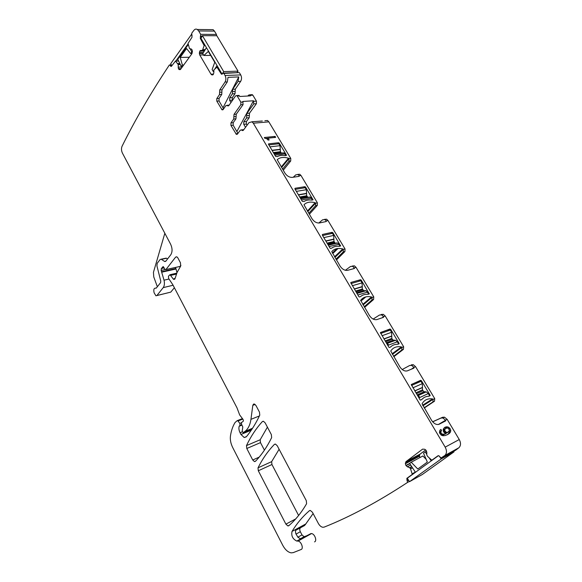 <?xml version="1.0" encoding="UTF-8"?>
<svg xmlns="http://www.w3.org/2000/svg" width="582" height="582" viewBox="0 0 582 582"><rect width="100%" height="100%" fill="white"/><g stroke="black" fill="none" stroke-linecap="round" stroke-linejoin="round"><path stroke-width="0.87" d="M180.995 68.749L178.448 68.822L179.271 69.6L180.595 69.302L191.936 53.675L192.395 51.471L192.096 49.921L191.442 49.084L189.506 48.568L188.03 43.41L192.002 37.263L191.762 33.189L193.85 30.38C194.897 29.071 196.054 28.773 197.32 29.486L198.673 30.948L214.46 31.101L213.107 29.66L210.604 29.631M212.597 74.911L213.441 74.227L213.827 72.75L213.878 69.884L216.941 67.192L221.255 73.885L222.273 74.059M212.423 74.918L211.004 74.183L199.742 54.977L199.364 53.464L199.808 51.02L200.71 50.438L202.427 50.43L204.158 45.549L205.191 45.542M198.673 30.948L200.674 34.331L200.31 38.448L204.158 45.549M178.448 68.822L178.136 64.427L175.488 61.081L178.587 61.015M156.318 288.054L160.625 282.59L160.778 281.106L156.922 265.872L157.184 263.37L160.094 259.528L161.163 259.201L164.735 261.544L165.812 261.223L170.795 254.741C172.527 251.839 172.461 248.325 170.613 244.193L122.424 153.11C121.318 150.687 121.194 148.41 122.06 146.264C135.031 120.052 150.796 92.96 169.362 64.988L169.864 64.929L170.853 66.392L171.464 66.21L175.488 61.081M411.692 466.582L409.684 467.673L410.565 468.917L412.296 474.388L406.818 478.36L407.495 482.463C377.733 502.004 349.928 516.896 324.094 527.139L322.748 527.263C321.046 526.892 319.576 525.619 318.354 523.451L312.476 512.327L310.366 510.472L309.398 510.712C302.575 516.641 296.784 523.538 292.033 531.417C291.095 535.804 292.681 539.027 296.776 541.071L298.042 541.064C301.207 541.289 303.884 548.666 301.098 549.51L293.241 552.631L291.167 552.864C287.959 552.223 285.165 549.735 282.787 545.378L232.735 447.594C230.748 443.564 229.992 439.694 230.45 435.983C231.236 430.745 232.771 426.25 235.07 422.496L237.165 420.684L238.009 420.975L239.842 423.412L240.002 425.398L239.166 426.235C238.613 428.207 238.918 430.382 240.075 432.768L240.948 434.456L244.214 437.526L246.273 436.864C251.329 430.775 255.825 423.536 259.768 415.155L259.463 412.129L255.964 405.516L254.37 404.017L253.541 404.09L252.814 405.341L250.937 419.346C250.144 424.802 248.216 428.781 245.146 431.284L243.189 432.63L242.177 431.32L242.796 426.97L241.465 424.06L241.537 422.467L242.752 421.681C243.545 421.288 243.582 420.451 242.869 419.164L239.653 414.908L236.983 407.807L172.832 284.751L168.642 278.465L168.445 276.181L170.017 274.711L173.4 279.2L175.226 278.101L177.059 272.441L180.653 266.156L180.471 262.824L177.852 257.87L176.775 256.778L175.633 257.106L165.914 269.568L164.873 269.219L163.178 266.585L161.345 268.549L161.163 270.419L164.022 280.182C164.735 283.361 164.466 285.842 163.222 287.617L156.893 295.525L155.94 295.809L154.135 292.819C153.372 289.647 153.91 288.075 155.765 288.105L155.896 288.155M409.684 467.673L407.356 466.779L405.916 465.454L405.37 463.759L405.93 461.664L422.612 449.137L424.744 449.268L426.119 450.403L426.817 452.352L426.788 455.059L427.603 456.39L431.699 460.115L433.306 459.373M243.763 129.713L241.45 129.881L242.221 130.55L243.371 130.244L249.001 122.613L251.991 121.834L253.316 123.209L445.179 447.136C447.005 450.694 446.881 453.494 444.808 455.524L441.076 457.961L438.668 455.684L437.94 455.793L432.048 460.064M241.45 129.881L240.308 130.186L237.471 134.056L236.357 134.362L230.945 125.428L230.959 122.882L233.724 119.004L235.965 118.823L233.193 122.693L233.178 125.232L230.945 125.428M236.859 131.554L253.476 100.773L242.781 101.457L243.072 104.615L236.256 114.188L234.015 114.363L233.724 119.004M234.015 114.363L240.817 104.767L243.072 104.615M247.052 125.254L246.361 124.075L246.39 121.565L249.191 117.746L249.511 113.17L256.393 103.72L256.436 101.144L252.85 95.164L250.216 95.317L250.536 95.855L239.828 96.481L239.5 95.935L237.245 96.066L240.846 102.148L240.817 104.767M237.245 96.066L236.75 95.55L235.565 95.892L228.857 105.56L225.889 105.597L223.175 109.525L222.069 109.853L216.795 101.13L216.802 98.584L219.043 98.453L219.036 100.992L223.633 108.863M219.61 92.269L221.866 92.145L221.997 89.824L227.293 81.924L225.03 82.026L219.741 89.941L219.487 94.582L216.802 98.584M225.03 82.026C226.158 79.945 226.165 77.77 225.059 75.493L223.837 73.434L238.635 72.605M221.255 73.885L221.56 74.212L222.746 73.347L223.837 73.434M274.369 444.401L275.468 444.102L277.236 445.732L306.307 500.666L306.583 503.721C301.396 512.669 295.452 520.01 288.759 525.735L287.923 525.953L285.893 524.135L258.306 470.765L258.008 467.855C262.373 459.031 267.829 451.21 274.369 444.401L275.126 444.066M271.35 434.601L271.649 437.635C266.963 447.071 261.551 454.971 255.418 461.337L254.465 461.606L252.733 459.998L246.79 448.496L246.484 445.594C250.704 436.616 255.985 428.621 262.329 421.601L263.457 421.288L265.13 422.838L271.35 434.601M445.179 447.136L459.249 439.534L447.172 419.375L444.517 417.185L442.618 417.265L432.622 421.768M459.249 439.534C461.053 443.018 460.915 445.768 458.834 447.784L455.779 450.141L441.745 457.889M419.797 457.634L419.44 455.451L419.993 454.178L425.718 449.908M297.482 541.071L310.948 533.578L300.668 538.91L297.948 537.302L295.787 533.548L295.438 531.315L295.634 529.962L305.23 524.76L313.116 513.542M305.23 524.76L295.503 530.522M306.779 535.738L304.08 536.72L301.993 534.902L300.341 531.73C299.504 529.875 299.555 528.572 300.494 527.816M310.948 533.578L311.508 533.57C314.687 533.752 317.336 541.013 314.535 541.878M165.914 269.568L180.042 266.432L180.915 265.334M180.042 266.432L165.87 269.619M161.818 271.678L175.895 268.535L175.357 267.509M175.895 268.535L176.979 272.587M156.893 295.525L170.781 292.12L174.382 287.726M170.781 292.12L156.842 295.583M200.674 34.331L216.453 34.433L214.46 31.101M216.453 34.433L216.613 35.735M240.664 81.356L238.023 81.465L232.669 89.286L235.303 89.155L240.664 81.356C241.806 79.312 241.828 77.166 240.73 74.933L239.515 72.903M235.303 89.155L235.019 93.724L232.298 97.667L229.672 97.82L232.393 93.869L235.019 93.724M232.422 100.417L232.298 97.667M252.85 95.164L251.446 94.706M265.05 120.707L267.524 120.496L268.848 121.849L290.767 158.42L290.709 160.988L288.978 161.221L289.036 158.646L290.767 158.42M283.238 170.257L290.709 160.988M309.348 214.271L317.299 205.41L317.386 202.842L301.003 175.495L299.759 174.273L297.729 174.396M336.44 259.95L344.915 251.533L345.031 248.965L328.015 220.571L326.589 219.196L324.414 219.378M364.579 307.391L373.615 299.468L373.76 296.893L356.075 267.385L354.423 265.85L352.183 266.054M393.832 356.701L403.457 349.316L403.639 346.741L385.24 316.048L383.32 314.324L381.137 314.476M424.256 407.997L434.514 401.194L434.732 398.626L415.577 366.675L413.336 364.732L411.263 364.834M298.61 515.477L271.94 464.516L271.656 461.642L279.113 449.268M264.417 450.141L260.481 442.618L260.19 439.752L267.407 427.144M200.31 38.448L200.994 38.448L221.938 73.863M200.994 38.448L202.405 35.669L223.706 71.601L238.045 71.15L216.831 35.735L202.405 35.669M178.536 60.921L175.917 60.972L188.124 43.788M165.295 258.328L166.256 258.124L167.558 258.961M164.837 233.28L153.452 272.318L153.757 276.908L157.351 286.737M407.495 482.463L409.364 481.416M444.517 417.185L442.917 417.985L445.572 420.182L445.688 420.866L439.199 424.227C436.507 425.115 433.946 423.776 431.509 420.219L422.081 403.821C424.271 399.907 427.763 398.27 432.55 398.91L433.124 399.383L434.732 398.626M413.336 364.732L411.707 365.401L413.955 367.351L413.904 368.13L407.422 370.836C404.686 371.542 402.147 370.174 399.79 366.747L390.762 351.026C393.076 347.469 396.626 346.101 401.427 346.916L401.995 347.374L403.639 346.741M383.32 314.324L381.661 314.884L383.582 316.608L383.516 317.328L376.91 319.576C374.146 320.115 371.622 318.725 369.344 315.422L360.68 300.327C363.11 297.111 366.725 295.983 371.534 296.958L372.094 297.417L373.76 296.893M354.423 265.85L352.743 266.301L354.489 268.331M335.974 259.165L343.227 251.955L343.336 249.38L342.791 248.929C337.975 247.808 334.301 248.703 331.784 251.613L340.092 266.105C342.296 269.299 344.799 270.703 347.6 270.324L354.3 268.513M326.589 219.196L324.88 219.545L326.306 220.92L326.204 221.546L319.409 222.957C316.579 223.197 314.098 221.771 311.967 218.687L303.986 204.755C306.598 202.143 310.315 201.459 315.131 202.711L315.67 203.154L317.386 202.842M299.759 174.273L298.028 174.527L299.272 175.757L299.148 176.339L292.28 177.379C289.429 177.481 286.97 176.048 284.904 173.065L277.228 159.664C279.927 157.315 283.681 156.834 288.497 158.202L289.036 158.646M268.644 143.849L278.582 142.743L279.302 143.172L286.395 155.016L286.431 155.459L285.122 155.62C282.066 155.096 279.491 155.423 277.396 156.594L275.606 156.376L268.404 144.154M313.036 199.808L305.594 187.113L304.866 186.684L295.03 188.292L294.885 188.874L302.276 201.328L304.066 201.481C306.11 200.143 308.656 199.684 311.712 200.106L312.971 199.881M340.623 245.953L332.889 232.735L332.155 232.313L322.435 234.466L322.312 235.084L329.994 248.034L330.467 248.434L331.769 248.121C333.762 246.593 336.28 245.99 339.321 246.31L340.565 246.011M350.735 282.641L358.81 296.587L359.29 296.995L360.578 296.602C362.513 294.885 364.994 294.121 368.02 294.325L369.25 293.946M369.294 293.91L361.255 280.131L360.513 279.716L350.924 282.459M390.748 329.419L389.998 329.012L380.388 332.562L388.791 347.112L389.278 347.527L390.544 347.047C392.421 345.119 394.858 344.195 397.862 344.26L399.107 343.795L399.012 343.235L390.748 329.419L389.7 330.234M421.433 380.708L420.684 380.308L411.256 384.527L420.015 399.732L420.51 400.147L421.754 399.572C423.558 397.419 425.951 396.313 428.934 396.247L430.149 395.68L430.04 395.091L421.433 380.708L419.738 381.843M269.153 139.927L268.106 138.167L275.672 137.374L275.09 136.392L264.337 137.512L264.774 138.254L266.709 138.676L268.055 140.051L269.153 139.927M441.083 431.182L441.665 430.665L440.909 429.4L439.919 430.251L439.439 432.506L441.258 435.161L442.997 435.743L445.15 435.554L447.653 434.565L449.508 433.299L450.526 431.888L450.759 430.36L450.17 428.738L447.885 426.861L444.997 427.188L443.164 429.247L443.586 431.902L446.023 433.612L444.35 434.216L441.905 434.027L440.821 432.455L441.083 431.182L439.745 431.968L440.327 431.451L439.788 430.542M262.337 121.012L251.882 121.776M243.683 129.67L242.745 129.757M237.943 133.409L233.178 125.232M236.256 114.188L235.965 118.823M253.476 100.773L253.759 103.894L246.884 113.374L246.579 117.957L249.191 117.746M239.5 95.935L238.096 95.47M229.184 105.08L228.384 105.175M221.866 92.145L221.735 94.459L219.043 98.453M227.293 81.924L228.028 77.333L238.773 76.926L238.023 81.465M442.917 417.985L441.018 418.058L432.666 421.826M232.669 89.286L232.393 93.869M230.952 102.534L229.657 100.33L229.672 97.82M250.216 95.317L249.722 94.808L248.529 95.142L247.917 96.008M246.39 121.565L243.778 121.791L246.579 117.957M243.778 121.791L243.749 124.301L245.524 127.32M282.59 169.166L288.978 161.221M298.028 174.527L295.758 174.862L293.263 177.234M308.787 213.325L315.59 205.73L315.67 203.154M324.88 219.545L322.61 219.814L318.776 223.037M352.743 266.301L350.495 266.498L345.366 270.281M364.223 306.779L371.942 299.992L372.094 297.417M381.661 314.884L379.479 315.029L373.149 319.067M393.585 356.286L401.813 349.957L401.995 347.374M411.707 365.401L409.633 365.511L402.213 369.534M424.125 407.778L432.906 401.958L433.124 399.383M301.629 198.658L301.403 198.273M329.165 245.029L328.845 244.484M338.026 248.492L333.559 252.814L332.38 253.097M357.777 293.212L357.37 292.528M365.809 296.893L361.778 300.341L360.644 300.69M364.536 297.293L360.629 300.632M388.594 345.104L387.241 342.827M419.717 397.521L418.174 394.923M268.106 138.167L267.334 139.156M275.09 136.392L274.195 137.527M268.084 138.196L266.01 138.414M441.665 430.665L440.327 431.451M440.807 431.779L439.468 432.557L439.745 431.968M440.821 432.455L439.686 433.117M441.12 433.204L440.007 433.852M441.905 434.027L440.792 434.674M442.967 434.354L441.069 434.965M444.35 434.216L441.629 435.132M446.023 433.612L443.004 434.994M446.467 426.737L444.197 427.814M447.885 426.861L446.547 427.646L445.128 427.523M449.151 427.552L448.082 428.17M447.223 428.01L446.547 427.646M450.17 428.738L449.246 429.276M450.759 430.36L449.369 431M450.526 431.888L449.18 432.659L449.413 431.138M449.508 433.299L448.162 434.077L449.18 432.659M446.976 434.885L448.162 434.077M223.008 107.794L238.773 76.926M301.418 198.695L301.192 198.309M328.954 245.08L328.634 244.535M337.967 248.492L333.53 252.784L332.366 253.075M357.566 293.277L357.166 292.593M365.736 296.915L361.749 300.312L360.636 300.661M388.383 345.177L387.037 342.907M419.513 397.615L417.978 395.018M448.227 432.164L446.394 432.441L444.641 430.418L445.128 428.898L446.896 427.996L448.584 428.41L449.464 430.84L446.881 432.943L444.546 432.957M443.302 431.131L443.782 429.676L445.914 428.308M447.282 432.484L445.936 433.255M446.394 432.441L445.048 433.219M445.594 432.026L444.357 432.746M444.932 431.255L443.666 431.989M444.641 430.418L443.324 431.189M444.692 429.618L443.353 430.404M445.128 428.898L443.782 429.676M412.936 387.808L422.343 383.647L422.496 389.845L423.012 390.711L424.227 391.737L426.25 391.861L428.287 393.585L429.669 395.906M411.539 385.444L420.946 381.319L422.343 383.647M421.368 399.747L424.031 397.579M382.039 335.734L391.613 332.264L391.824 338.433L392.319 339.262L393.345 340.172L395.593 340.281L397.324 341.809L398.619 343.977M380.693 333.464L390.275 330.03L391.613 332.264M390.311 347.134L391.817 345.941M269.946 146.846L280.037 145.689L280.415 151.706L281.419 153.001M268.797 144.903L278.894 143.769L280.037 145.689M282.488 152.899L283.965 152.906L285.922 155.525M296.376 191.376L306.358 189.703L306.699 195.763L307.805 197.145L300.559 198.426M295.176 189.361L305.172 187.71L306.358 189.703M308.875 197.08L310.337 197.123L312.498 199.968M323.825 237.631L333.69 235.404L333.988 241.501L335.21 242.992L328.008 244.68M322.581 235.535L332.453 233.338L333.69 235.404M336.272 242.949L337.691 243.021L340.099 246.121M336.847 248.652L332.337 253.025M352.357 285.711L362.084 282.888L362.346 289.021L363.699 290.629L364.507 290.687M351.062 283.536L360.804 280.735L362.084 282.888M356.693 293.03L364.739 290.614L366.093 290.709L368.784 294.085M360.513 296.624L360.905 296.318M210.677 55.385L203.846 55.486L208.334 51.42L214.758 62.289L212.124 69.556L213.238 71.448L213.827 70.531M206.435 47.651L202.754 53.624L203.846 55.486M217.028 65.562L215.064 68.611M213.827 71.426L213.238 71.448M237.027 72.655L238.045 71.15M222.091 74.067L223.706 71.601M183.73 64.98L182.355 65.017L180.216 57.414L186.546 48.539L190.649 53.559L191.776 52.002L190.19 48.786M189.332 57.262L180.216 57.414M182.639 66.479L181.264 66.515L182.355 65.017M188.342 44.683L188.517 45.403M188.168 44.683L177.757 59.32L181.264 66.515M192.373 51.994L191.776 52.002M192.024 53.537L190.649 53.559M191.565 34.309L170.715 63.693L171.741 65.817M192.125 35.669L191.449 34.309M426.541 451.123L423.5 453.102L427.334 462.079L417.789 469.019L411.219 462.232L409.619 463.432L415.461 472.308M411.219 462.232L422.867 455.982L426.169 459.344M431.218 460.886L429.232 457.918M426.795 454.28L425.173 451.858M438.45 455.648L407.284 478.229L409.524 481.663L422.299 474.512L454.033 451.843L441.207 458.936L439.214 455.982M454.033 451.843L453.669 451.305M441.207 458.936L409.524 481.663M212.823 74.845L211.928 74.874M213.521 74.096L211.004 74.183M203.518 54.926L199.742 54.977M202.878 53.413L199.364 53.464M203.38 52.598L199.357 52.649M204.297 51.114L199.721 51.165M204.384 50.969L199.808 51.02M204.682 50.489L202.296 50.518M204.733 50.408L202.427 50.43M205.177 49.696L202.871 49.717M205.22 49.616L202.9 49.637M204.086 44.836L204.769 44.829M200.303 36.71L201.772 36.717M200.688 36.069L202.158 36.077M180.325 69.571L179.271 69.6M181.118 68.581L178.376 68.661M182.231 67.046L178.077 67.156M180.325 64.587L178.172 64.638M180.224 64.376L178.136 64.427M179.838 63.584L177.75 63.634M179.809 63.525L177.706 63.569M170.526 66.006L171.632 65.977M170.191 65.322L171.486 65.286M164.459 261.405L165.914 261.092M161.425 259.346L166.525 258.27M163.222 287.617L173.094 285.253M164.022 280.182L168.867 279.062M161.985 272.129L176.062 268.979M161.163 270.419L165.113 269.546M161.345 268.549L164.16 267.931M161.781 268.222L164.044 267.72M162.211 267.662L163.811 267.313M162.502 267.051L163.513 266.825M175.633 257.106L176.906 256.837M173.4 279.2L175.007 278.829M170.628 275.402L176.259 274.115M243.538 432.564L252.035 429.072M245.146 431.284L252.581 428.236M250.937 419.346L259.39 415.955M252.814 405.341L255.134 404.446M240.948 434.456L251.271 430.2M240.075 432.768L242.425 431.8M239.166 426.235L241.945 425.115M239.369 425.908L241.857 424.911M240.002 425.398L241.756 424.693M239.842 423.412L241.319 422.823M238.009 420.975L242.803 419.076M237.383 420.597L242.439 418.589M292.033 531.417L305.528 524.098M309.398 510.712L309.82 510.494M407.371 480.907L408.586 480.223M406.811 480.048L408.026 479.372M406.818 478.36L408.069 477.662M412.296 474.388L413.547 473.69M412.398 473.726L415.33 472.104M412.529 467.848L410.565 468.917M412.471 467.761L410.514 468.823M411.823 466.779L409.873 467.841M410.652 465.003L407.356 466.779M409.764 463.658L406.047 465.658M409.633 463.461L405.916 465.454M419.433 456.244L405.37 463.759M419.44 455.451L405.378 462.952M419.993 454.178L405.93 461.664M444.808 455.524L458.834 447.784M445.572 420.182L447.172 419.375M413.955 367.351L415.577 366.675M383.582 316.608L385.24 316.048M354.387 267.836L356.075 267.385M343.336 249.38L345.031 248.965M326.306 220.92L328.015 220.571M299.272 175.757L301.003 175.495M253.316 123.209L268.848 121.849M241.836 130.215L243.509 130.062M237.798 133.605L235.819 133.802M233.193 122.693L230.959 122.882M233.869 116.684L236.11 116.509M240.846 102.148L243.101 102.003M256.436 101.144L253.803 101.312M227.366 105.575L228.915 105.473M221.567 109.321L223.401 109.19M216.795 101.13L219.036 100.992M219.487 94.582L221.735 94.459M221.997 89.824L219.741 89.941M240.73 74.933L225.059 75.493M217.384 67.33L218.068 67.316M285.893 524.135L295.685 518.94M258.306 470.765L271.94 464.516M258.008 467.855L271.656 461.642M252.733 459.998L259.165 457.139M246.79 448.496L260.481 442.618M246.484 445.594L260.19 439.752M262.329 421.601L263.202 421.244M441.018 418.058L442.618 417.265M295.518 530.449L304.692 525.466M295.976 534.123L300.341 531.73M301.993 534.902L297.846 537.193M300.596 538.903L304.641 536.655M235.157 91.439L232.531 91.585M229.657 100.33L232.276 100.169M253.759 103.894L256.393 103.72M249.511 113.17L246.884 113.374M249.351 115.462L246.732 115.665M246.361 124.075L243.749 124.301M317.299 205.41L315.59 205.73M344.915 251.533L343.227 251.955M373.615 299.468L371.942 299.992M403.457 349.316L401.813 349.957M434.514 401.194L432.906 401.958M438.37 424.511L445.594 420.211M432.55 398.91L422.612 405.218M433.095 399.339L422.939 405.778M411.379 369.184L413.969 367.38M401.427 346.916L392.108 353.791M401.973 347.338L392.443 354.358M382.156 317.794L383.596 316.637M371.534 296.958L362.782 304.357M372.065 297.373L363.124 304.932M353.441 268.738L354.402 267.865M342.791 248.929L334.577 256.8M343.315 249.336L334.919 257.382M325.622 221.669L326.32 220.949M315.131 202.711L307.42 211.026M315.648 203.118L307.769 211.608M298.755 176.404L299.286 175.786M288.497 158.202L281.259 166.918M289.014 158.61L281.608 167.507M278.582 142.743L277.643 143.914M279.302 143.172L278.814 143.783M286.395 155.016L285.988 155.51M304.866 186.684L303.739 187.95M305.594 187.113L305.041 187.731M312.956 199.408L312.476 199.932M332.155 232.313L330.758 233.717M332.889 232.735L332.242 233.382M340.535 245.509L340.026 246.004M360.513 279.716L358.672 281.353M361.255 280.131L360.462 280.837M369.199 293.415L368.661 293.881M389.998 329.012L387.328 331.085M399.012 343.235L398.437 343.671M420.684 380.308L415.832 383.56M430.04 395.091L429.421 395.491M414.755 390.864L422.532 387.386M414.828 390.995L422.387 387.605M418.916 397.884L428.287 393.585M417.381 395.287L425.144 391.759M417.345 395.229L424.889 391.795M416.428 393.687L423.012 390.711M415.912 392.814L422.496 389.845M383.909 338.884L391.832 335.974M383.996 339.037L391.693 336.207M387.779 345.41L397.324 341.809M386.426 343.133L394.341 340.179M386.412 343.104L394.094 340.237M385.611 341.75L392.319 339.262M385.109 340.914L391.824 338.433M271.99 150.287L280.335 149.298M272.129 150.512L280.233 149.552M274.864 155.132L284.94 153.881M273.766 153.284L280.837 152.419M273.344 152.564L280.415 151.706M298.377 194.752L306.641 193.34M298.508 194.97L306.532 193.588M301.476 199.975L311.443 198.207M300.145 197.727L307.136 196.498M299.701 196.985L306.699 195.763M325.789 240.941L333.952 239.064M325.898 241.137L333.835 239.311M329.128 246.572L338.971 244.236M327.535 243.88L334.446 242.265M327.077 243.109L333.988 241.501M354.278 288.948L362.324 286.577M354.38 289.123L362.2 286.817M357.872 295.009L367.577 292.069M356.002 291.851L362.819 289.814M355.522 291.051L362.346 289.021M197.32 29.486L213.107 29.66M213.063 74.7L211.542 74.751M179.045 69.513L180.449 69.469M175.4 61.008L178.55 60.95M170.853 66.392L171.297 66.384M169.864 64.929L171.297 64.9M164.735 261.544L165.717 261.34M161.163 259.201L166.256 258.124M155.925 288.17L156.289 288.083M155.765 288.105L156.391 287.959M173.763 279.404L174.775 279.171M170.017 274.711L176.659 273.198M244.214 437.526L246.521 436.565M237.521 420.611L242.476 418.647M298.042 541.064L311.508 533.57M296.776 541.071L300.668 538.91M251.991 121.834L254.239 121.638M264.897 120.721L267.524 120.496M242.221 130.55L243.167 130.463M237.274 134.267L236.357 134.355M239.013 95.419L236.75 95.55M227.722 105.888L228.602 105.829M229.155 105.124L227.016 105.269M222.069 109.853L222.928 109.787M223.532 73.106L239.209 72.583M221.56 74.212L222.128 74.19M217.232 67.17L217.966 67.156M287.923 525.953L289.443 525.146M254.465 461.606L255.673 461.068M300.29 538.83L304.08 536.72M252.362 94.655L249.722 94.808M444.793 421.397L445.688 420.866M337.997 248.492L333.581 252.763M365.78 296.9L361.786 300.312M417.665 395.767L426.25 391.861M417.17 394.945L424.227 391.737M386.71 343.606L395.593 340.281M386.244 342.82L393.345 340.172M274.253 154.099L283.965 152.906M300.785 198.804L310.337 197.123M328.328 245.226L337.691 243.021M356.955 293.459L366.093 290.709M356.548 292.775L363.699 290.629"/></g></svg>
